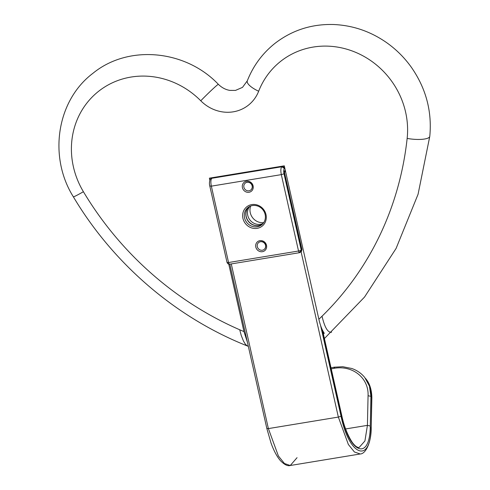 <?xml version="1.0" encoding="UTF-8"?>
<svg xmlns="http://www.w3.org/2000/svg" width="490" height="490" viewBox="0 0 490 490"><rect width="100%" height="100%" fill="white"/><g stroke="black" fill="none" stroke-linecap="round" stroke-linejoin="round"><path stroke-width="0.73" d="M331.614 332.208C327.914 332.906 324.717 327.577 322.028 316.215A322.267 299.843 -128.2 0 0 407.147 138.419A80.464 74.866 -128.2 0 0 348.751 49.796A80.464 74.866 -128.2 0 0 258.659 91.238A17.652 5.672 21.3 0 1 247.303 80.826C253.238 65.789 262.481 53.288 275.025 43.328C292.052 30.251 311.469 23.973 333.261 24.5C352.42 25.266 370.06 31.207 386.175 42.324C396.036 49.221 404.464 57.587 411.459 67.43C426.018 88.439 432.125 111.408 429.785 136.324L418.074 194.248L396.091 248.436L364.523 297.075L324.411 338.547M243.91 187.235A4.41 4.104 51.8 0 1 245.3 183.089A4.41 4.104 51.8 0 1 252.142 185.882A4.41 4.104 51.8 0 1 250.751 190.028A4.41 4.104 51.8 0 1 243.91 187.235M257.299 246.66A4.41 4.104 -128.2 0 0 264.141 249.447A4.41 4.104 -128.2 0 0 265.531 245.3A4.41 4.104 -128.2 0 0 258.689 242.507A4.41 4.104 -128.2 0 0 257.299 246.66M323.394 334.033A336.048 312.663 -128.2 0 0 324.27 333.255C322.034 329.978 320.233 325.311 318.868 319.247L284.292 165.834L209.383 178.17L209.855 180.246M228.769 264.196L243.959 331.583A322.267 299.843 51.8 0 1 239.708 329.77L241.245 335.454L243.463 341.058L245.453 344.323L247.456 346.007C175.959 317.655 113.313 263.92 73.347 196.79A17.652 0.876 -30.9 0 0 83.404 191.719A80.464 74.866 51.8 0 1 99.109 90.895A80.464 74.866 51.8 0 1 200.765 100.775A37.51 34.9 51.8 0 0 233.277 111.824A37.51 34.9 -128.2 0 0 258.659 91.238M243.959 331.583L247.383 342.13M263.724 222.613A12.134 11.288 51.8 0 1 250.268 212.734A12.134 11.288 51.8 0 1 250.684 206.021M211.551 177.809L211.643 178.225M262.456 224.15A11.031 10.266 51.8 0 1 246.213 216.562A11.031 10.266 51.8 0 1 248.896 206.89M263.118 223.422A11.031 10.266 51.8 0 1 260.417 224.279A11.031 10.266 51.8 0 1 247.738 215.367A11.031 10.266 51.8 0 1 249.753 206.413M265.139 214.473A11.031 10.266 51.8 0 1 261.66 224.843A11.031 10.266 51.8 0 1 257.238 226.778A11.031 10.266 51.8 0 1 244.559 217.86A11.031 10.266 51.8 0 1 248.032 207.497A11.031 10.266 51.8 0 1 252.454 205.555A11.031 10.266 51.8 0 1 265.139 214.473M262.395 224.206A11.031 10.266 51.8 0 1 246.084 216.666A11.031 10.266 51.8 0 1 248.822 206.933M322.334 329.886L341.683 415.74C349.566 453.991 370.066 461.378 370.275 426.012L367.42 425.357L345.628 428.946M341.683 415.74L341.775 415.594C343.986 425.939 347.441 434.814 352.139 442.213C354.913 445.98 357.253 447.725 359.152 447.45L364.928 440.951L367.42 425.357L368.063 395.718C368.939 377.962 352.524 364.848 333.8 368.376L331.252 368.884M246.525 181.239A5.739 5.335 51.8 0 1 253.122 185.875A5.739 5.335 51.8 0 1 249.012 192.276A5.739 5.335 51.8 0 1 242.421 187.639A5.739 5.335 51.8 0 1 246.525 181.239M262.401 251.695A5.739 5.335 -128.2 0 0 266.511 245.3A5.739 5.335 -128.2 0 0 259.914 240.664A5.739 5.335 -128.2 0 0 255.811 247.058A5.739 5.335 -128.2 0 0 262.401 251.695M257.146 228.352A12.354 11.497 51.8 0 1 242.942 218.369A12.354 11.497 51.8 0 1 251.787 204.587A12.354 11.497 51.8 0 1 265.99 214.571A12.354 11.497 51.8 0 1 257.146 228.352M284.855 168.339L281.921 166.667L211.95 178.189L210.939 178.672C209.714 179.077 208.942 183.505 209.83 186.139L227.048 262.518L227.924 263.73L229.087 263.889L228.561 262.53L298.533 251.015L299.059 252.368L300.964 251.774L301.228 250.176L284.016 173.791L281.321 174.63L211.349 186.151L209.928 185.992M210.939 178.672L212.311 178.023L211 178.623M212.311 178.023L282.277 166.502L281.793 166.765L284.457 168.45M333.8 368.376L334.633 367.414M370.275 426.012L370.918 396.355L369.46 386.181L364.744 377.465C361.351 373.325 357.032 370.33 351.783 368.486L342.804 366.722L334.235 367.182L331.013 367.843M285.431 170.869L284.568 172.357M368.063 395.718L370.918 396.355L371.861 397.727L371.212 427.402L371.714 397.341L370.25 387.161L364.744 377.465M285.296 170.287L284.169 171.169L301.956 249.526L301.166 251.75L301.956 249.526M300.26 251.823L300.174 250.629L298.533 251.015L281.321 174.63C280.562 170.679 280.721 168.058 281.793 166.765L211.821 178.286C210.749 179.579 210.59 182.2 211.349 186.151L228.561 262.53L227.139 262.371M301.626 250.751L301.601 251.272L301.626 250.751M264.141 249.447L264.269 249.349A4.41 4.104 -128.2 0 0 265.66 245.202A4.41 4.104 -128.2 0 0 260.588 241.637A4.41 4.104 -128.2 0 0 258.818 242.409L258.689 242.507M245.3 183.089L245.423 182.99A4.41 4.104 51.8 0 1 247.193 182.213A4.41 4.104 51.8 0 1 252.264 185.777A4.41 4.104 51.8 0 1 250.88 189.93L250.751 190.028M429.785 136.324A17.652 4.686 6.2 0 1 429.038 137.482A17.652 4.686 -173.8 0 1 407.147 138.419M200.765 100.775A17.652 0.796 135.3 0 1 217.327 84.997A17.652 0.796 -44.7 0 1 218.387 84.354C185.686 49.882 128.447 44.174 92.922 73.31C56.552 100.701 48.314 156.941 73.347 196.79M239.708 329.77A322.267 299.843 51.8 0 1 83.404 191.719M318.868 319.247A322.267 299.843 -128.2 0 0 322.028 316.215M301.105 251.799L338.351 417.076L268.379 428.597L231.274 263.926M266.958 428.438L268.379 428.597L278.394 455.994L284.445 463.503L290.258 465.5L297.056 457.672M320.595 325.483L341.046 416.237L338.351 417.076L348.359 444.473L354.417 451.982L360.224 453.979L290.258 465.5C287.661 466.327 284.353 464.679 280.341 460.563C276.875 456.478 273.769 450.641 271.031 443.04L266.866 428.579L229.81 264.165M284.016 173.791C283.508 171.157 283.612 169.411 284.329 168.548M300.174 250.629L301.865 249.673L284.169 171.169M341.046 416.237C349.327 456.429 370.863 464.134 371.065 427.011M299.059 252.368L299.525 252.687L300.964 251.774M371.861 397.727L371.861 397.727C371.683 389.483 369.576 383.058 365.534 378.445M301.166 251.75L299.525 252.687L229.559 264.208L229.087 263.889M229.675 264.153L227.936 263.841L227.048 262.518M218.387 84.354C221.817 87.698 225.645 89.713 229.871 90.399L235.494 90.411L242.501 87.367L247.303 80.826M248.332 346.357L247.456 346.007M282.277 166.502L284.598 167.182M341.775 415.594L322.573 330.389M371.212 427.409C371.383 442.305 365.76 453.954 360.224 453.979"/></g></svg>
